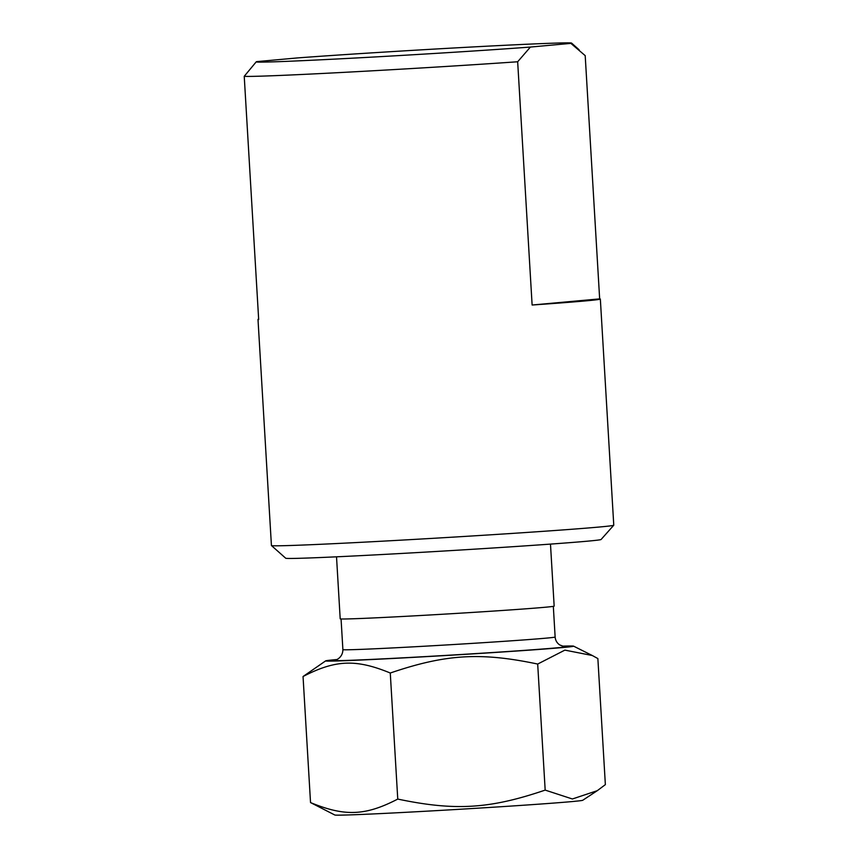 <?xml version="1.0" encoding="UTF-8"?>
<svg xmlns="http://www.w3.org/2000/svg" width="858" height="858" viewBox="0 0 858 858"><rect width="100%" height="100%" fill="white"/><g stroke="black" fill="none" stroke-linecap="round" stroke-linejoin="round"><path stroke-width="1.29" d="M244.23 76.308A171.471 2.392 -3.4 0 0 345.227 72.287A171.471 2.392 -3.4 0 0 517.664 61.765L530.394 47.061A157.969 2.209 176.6 0 1 355.941 57.99A157.969 2.209 176.6 0 1 256.231 61.83L244.23 76.308L258.676 319.562A171.471 2.392 176.6 0 1 258.001 319.391A171.471 2.392 176.6 0 1 258.655 319.144M256.231 61.83A157.969 2.209 176.6 0 1 256.95 61.604L297.436 57.926A157.969 2.209 176.6 0 1 469.83 47.104A157.969 2.209 176.6 0 1 571.589 43.093A157.969 2.209 176.6 0 1 570.881 43.383L585.199 55.631L599.656 298.884A171.471 2.392 176.6 0 1 600.343 299.056A171.471 2.392 176.6 0 1 532.121 305.019L517.664 61.765M600.343 299.056L613.77 525.193A171.471 2.392 176.6 0 1 613.76 525.225A171.471 2.392 176.6 0 1 599.034 527.048A171.471 2.392 176.6 0 1 408.322 539.746A171.471 2.392 176.6 0 1 271.45 545.559A171.471 2.392 176.6 0 1 271.428 545.527L258.001 319.391M271.45 545.559L285.725 558.236A157.969 2.209 -3.4 0 0 411.819 552.884A157.969 2.209 -3.4 0 0 587.515 541.173A157.969 2.209 -3.4 0 0 601.083 539.5L613.76 525.225M530.394 47.061L570.881 43.383M599.656 298.884L532.121 305.019M336.518 556.81L340.197 618.832A107.175 1.501 -3.4 0 0 340.798 618.95A107.175 1.501 -3.4 0 0 452.874 613.631A107.175 1.501 -3.4 0 0 554.161 606.123L550.482 544.101M335.467 815.1A124.217 1.737 -3.4 0 0 463.867 809.03A124.217 1.737 -3.4 0 0 582.743 800.267L597.286 790.679L572.393 798.98L545.173 790.1C489.725 808.976 455.051 811.089 397.758 799.077C365.326 815.861 344.809 816.687 310.532 802.573L334.813 815.003A124.217 1.737 -3.4 0 0 335.467 815.1M336.915 659.523A124.217 1.737 -3.4 0 0 325.665 660.875L303.046 676.522C335.478 659.738 355.995 658.912 390.272 673.015C445.72 654.139 480.405 652.026 537.687 664.049L564.875 650.117L592.299 655.512L597.865 658.569L605.362 784.62L597.286 790.679M537.687 664.049L545.173 790.1M390.272 673.015L397.758 799.077M303.046 676.522L310.532 802.573M325.665 660.875A124.217 1.737 -3.4 0 0 326.319 661.057A124.217 1.737 -3.4 0 0 457.711 654.804A124.217 1.737 -3.4 0 0 573.584 646.149A124.217 1.737 -3.4 0 0 562.247 646.138M563.974 646.503L559.802 644.991C556.992 643.092 555.437 640.422 555.137 637.011A106.317 1.48 176.6 0 1 454.654 644.465A106.317 1.48 176.6 0 1 343.479 649.742A106.317 1.48 176.6 0 1 342.889 649.613L341.066 618.972M335.596 660.006A116.57 1.63 -3.4 0 0 333.901 660.596A116.57 1.63 -3.4 0 0 467.492 654.107A116.57 1.63 -3.4 0 0 563.609 646.449M571.589 43.093L579.118 49.775M555.137 637.011L553.324 606.359M342.889 649.613C342.803 658.901 333.569 660.896 335.221 660.092L335.242 660.092M573.584 646.149L592.299 655.512"/></g></svg>
